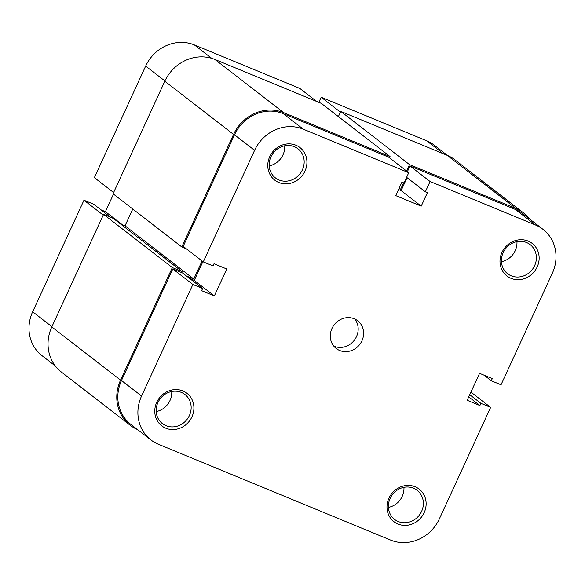 <?xml version="1.0" encoding="UTF-8"?>
<svg xmlns="http://www.w3.org/2000/svg" width="585" height="585" viewBox="0 0 585 585"><rect width="100%" height="100%" fill="white"/><g stroke="black" fill="none" stroke-linecap="round" stroke-linejoin="round"><path stroke-width="0.88" d="M415.131 486.778A20.599 18.939 -52.3 0 1 424.162 512.672A20.599 18.939 -52.3 0 1 397.99 524.028A20.599 18.939 -52.3 0 1 388.959 498.142A20.599 18.939 -52.3 0 1 415.131 486.778M398.224 521.52A18.406 16.928 127.7 0 0 420.549 513.367A18.406 16.928 127.7 0 0 417.142 490.325A18.406 16.928 127.7 0 0 413.536 488.234A18.406 16.928 127.7 0 0 391.211 496.387A18.406 16.928 127.7 0 0 394.619 519.436A18.406 16.928 127.7 0 0 398.224 521.52M182.908 390.941A20.599 18.939 -52.3 0 1 191.946 416.834A20.599 18.939 -52.3 0 1 165.774 428.191A20.599 18.939 -52.3 0 1 156.736 402.304A20.599 18.939 -52.3 0 1 182.908 390.941M166.008 425.683A18.406 16.928 127.7 0 0 188.333 417.529A18.406 16.928 127.7 0 0 184.926 394.48A18.406 16.928 127.7 0 0 181.321 392.396A18.406 16.928 127.7 0 0 158.988 400.549A18.406 16.928 127.7 0 0 162.396 423.598A18.406 16.928 127.7 0 0 166.008 425.683M528.138 241.071A20.599 18.939 -52.3 0 1 537.176 266.965A20.599 18.939 -52.3 0 1 511.005 278.328A20.599 18.939 -52.3 0 1 501.967 252.435A20.599 18.939 -52.3 0 1 528.138 241.071M511.239 275.82A18.406 16.928 127.7 0 0 533.564 267.659A18.406 16.928 127.7 0 0 530.156 244.618A18.406 16.928 127.7 0 0 526.551 242.526A18.406 16.928 127.7 0 0 504.219 250.68A18.406 16.928 127.7 0 0 507.626 273.729A18.406 16.928 127.7 0 0 511.239 275.82M295.922 145.234A20.599 18.939 -52.3 0 1 304.961 171.127A20.599 18.939 -52.3 0 1 278.789 182.483A20.599 18.939 -52.3 0 1 269.751 156.597A20.599 18.939 -52.3 0 1 295.922 145.234M279.016 179.975A18.406 16.928 127.7 0 0 301.348 171.822A18.406 16.928 127.7 0 0 297.94 148.773A18.406 16.928 127.7 0 0 294.328 146.689A18.406 16.928 127.7 0 0 272.003 154.842A18.406 16.928 127.7 0 0 275.411 177.891A18.406 16.928 127.7 0 0 279.016 179.975M516.957 241.634A18.406 16.928 -52.3 0 1 501.433 261.7M403.942 487.342A18.406 16.928 -52.3 0 1 388.418 507.407M284.734 145.797A18.406 16.928 -52.3 0 1 269.21 165.862M171.727 391.504A18.406 16.928 -52.3 0 1 156.202 411.569M339.666 350.488A17.528 16.117 127.7 0 0 360.93 342.715A17.528 16.117 127.7 0 0 357.684 320.77A17.528 16.117 127.7 0 0 354.247 318.781A17.528 16.117 127.7 0 0 332.989 326.547A17.528 16.117 127.7 0 0 336.229 348.499A17.528 16.117 127.7 0 0 339.666 350.488M333.757 346.071A17.528 16.117 127.7 0 0 334.218 346.269A17.528 16.117 127.7 0 0 354.43 340.068A17.528 16.117 127.7 0 0 354.715 318.979M470.925 392.118L490.647 407.372L439.335 518.932A38.347 35.261 127.7 0 1 390.612 540.079L158.396 444.242A38.347 35.261 127.7 0 1 150.879 439.898L130.799 424.359A38.347 35.261 -52.3 0 1 121.49 380.506L172.802 268.946L182.535 272.968L202.622 288.5L201.62 290.679L214.351 295.937L226.746 268.99L214.015 263.733L213.006 265.912L203.273 261.89L254.585 150.338L234.505 134.799A38.347 35.261 -52.3 0 1 283.22 113.644L388.659 157.16L408.74 172.699L404.001 183.003L401.939 182.154L395.745 195.624L421.215 206.139L427.408 192.662L425.346 191.814L430.085 181.511L535.524 225.02L515.443 209.488A38.347 35.261 -52.3 0 1 522.953 213.832L543.034 229.371A38.347 35.261 127.7 0 0 535.524 225.02M407.394 171.654L410.005 165.972L515.443 209.488M410.005 165.972L430.085 181.511M203.273 261.89L183.193 246.358L234.505 134.799M189.723 278.526L194.271 280.398L202.907 261.612M398.546 189.533L401.127 190.6L407.072 177.672M543.034 229.371A38.347 35.261 127.7 0 1 552.342 273.224L501.031 384.784L491.298 380.762L492.299 378.583L479.561 373.332L467.166 400.279L479.905 405.537L480.907 403.35L490.647 407.372M408.74 172.699L303.308 129.183A38.347 35.261 127.7 0 0 254.585 150.338M172.802 268.946L192.882 284.486L202.622 288.5M192.882 284.486L141.57 396.038A38.347 35.261 127.7 0 0 150.879 439.898M194.271 280.398L214.351 295.937M406.612 177.321L425.346 191.814M401.127 190.6L421.215 206.139M469.733 394.707L480.907 403.35M468.731 396.886L479.905 405.537M484.109 375.204L491.298 380.762M103.223 215.119L83.969 200.216L32.658 311.776L51.911 326.679M164.926 80.971L145.665 66.068A38.347 35.261 -52.3 0 1 194.388 44.921L299.827 88.43L316.639 101.439M145.665 66.068L94.353 177.628L113.614 192.531M340.433 112.145L321.172 97.242L318.825 102.346M321.172 97.242L426.604 140.758A38.347 35.261 -52.3 0 1 434.121 145.102L447.488 155.449M55.326 365.969L41.966 355.629A38.347 35.261 -52.3 0 1 32.658 311.776M110.521 217.247L93.702 204.238L83.969 200.216M113.505 194.125L105.439 211.668L100.891 209.796M122.25 224.684L105.439 211.668M471.386 392.469L471.956 391.233L471.495 390.875M471.956 391.233L471.43 391.014M529.674 219.031A39.444 36.27 127.7 0 0 523.626 212.969L454.874 159.778A39.444 36.27 127.7 0 0 447.145 155.303L340.77 111.399L338.386 116.59M523.626 212.969A39.444 36.27 127.7 0 0 515.897 208.494L447.145 155.303M515.897 208.494L409.529 164.597L340.77 111.399M409.529 164.597L406.568 171.017M403.591 182.834L400.652 189.226L399.204 188.107M398.999 188.545L400.652 189.226M233.561 134.411A39.444 36.27 127.7 0 1 283.681 112.656L390.049 156.553L321.297 103.362L214.929 59.465A39.444 36.27 127.7 0 0 164.809 81.22L113.044 193.767L181.796 246.958L233.561 134.411L164.809 81.22M390.049 156.553L389.478 157.796M181.796 246.958L186.454 248.881M186.454 275.996L193.789 279.023L125.036 225.832L132.766 209.028M193.789 279.023L202.088 260.976M120.488 223.953L125.036 225.832M182.059 271.586L113.307 218.395L103.567 214.373L172.319 267.572L182.059 271.586L181.599 272.581M172.319 267.572L120.554 380.118L51.802 326.927L103.567 214.373M51.802 326.927A39.444 36.27 127.7 0 0 61.374 372.031L130.126 425.222A39.444 36.27 127.7 0 0 137.512 429.551M120.554 380.118A39.444 36.27 127.7 0 0 130.126 425.222M121.49 380.506L141.57 396.038M283.22 113.644L303.308 129.183M194.388 44.921L211.719 58.325M443.423 153.767L426.604 140.758M283.681 112.656L214.929 59.465"/></g></svg>
